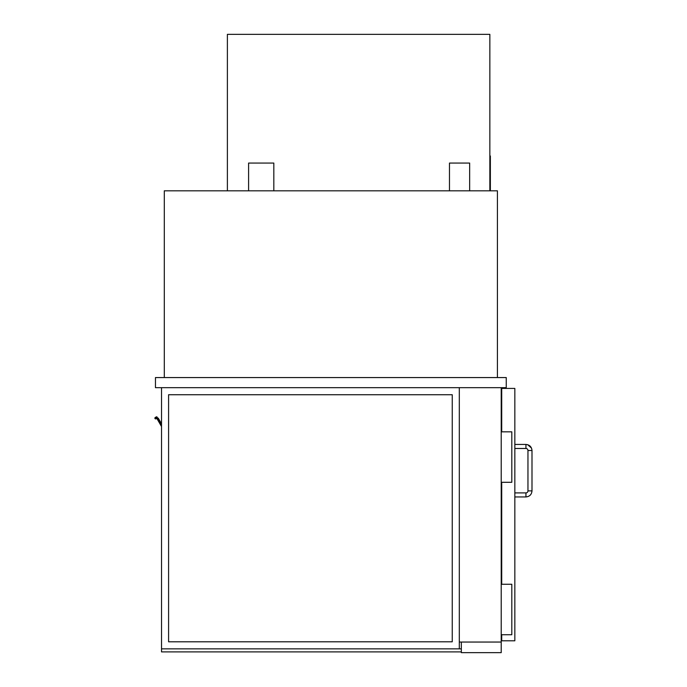 <?xml version="1.0" encoding="UTF-8"?>
<svg xmlns="http://www.w3.org/2000/svg" width="687" height="687" viewBox="0 0 687 687"><rect width="100%" height="100%" fill="white"/><g stroke="black" fill="none" stroke-linecap="round" stroke-linejoin="round"><path stroke-width="1.03" d="M449.47 190.814L449.47 163.059L469.659 163.059L469.659 190.814M248.591 190.814L248.591 163.059L273.821 163.059L273.821 190.814M497.422 377.567L497.422 190.814L164.296 190.814L164.296 377.567M155.46 377.567L155.46 387.666L506.25 387.666L506.25 377.567L155.46 377.567M461.329 651.894L161.522 651.894L161.522 648.863L459.311 648.863L459.311 387.666L459.311 642.053L501.209 642.053L501.209 652.65L461.329 652.65L461.329 642.053M501.209 387.666L501.209 642.053M452.244 394.733L168.59 394.733L168.59 641.795L452.244 641.795L452.244 394.733M161.522 648.863L161.522 387.666M459.311 648.863L461.329 648.863M161.522 426.524L157.186 419.01A0.756 0.756 0 0 0 156.086 418.778A0.756 0.756 0 0 1 155.004 418.572A0.756 0.756 0 0 1 155.262 417.507L156.353 416.872A0.507 0.507 0 0 1 157.048 417.061L161.522 424.806L157.804 418.366L158.242 418.117L161.522 423.802M161.522 425.313L156.825 417.181L155.391 417.722A0.507 0.507 0 0 0 155.219 418.435A0.507 0.507 0 0 0 155.932 418.572A1.013 1.013 0 0 1 157.4 418.881L161.522 426.017M514.838 444.446L525.941 444.446L525.941 448.482A2.018 2.018 0 0 1 527.959 450.5L527.959 490.879A2.018 2.018 0 0 1 525.941 492.905L514.838 492.905M501.708 431.831L501.708 388.421L514.838 388.421L514.838 640.791L501.708 640.791L501.708 634.728M501.708 584.259L501.708 482.3M501.209 482.3L511.806 482.3L511.806 431.831L501.209 431.831M501.209 634.728L511.806 634.728L511.806 584.259L501.209 584.259M514.838 448.482L525.941 448.482A2.018 2.018 0 0 1 527.959 450.5L531.996 450.5L531.996 490.879L527.959 490.879M489.848 190.814L489.848 34.35L227.388 34.35L227.388 190.814M489.848 190.316L490.355 190.316L490.355 155.992L489.848 155.992M514.838 496.941L525.941 496.941C529.617 496.581 531.635 494.563 531.996 490.879C531.635 494.563 529.617 496.581 525.941 496.941L525.941 492.905M527.702 444.712L531.489 448.079M525.941 444.446C529.617 444.807 531.635 446.825 531.996 450.5"/></g></svg>
